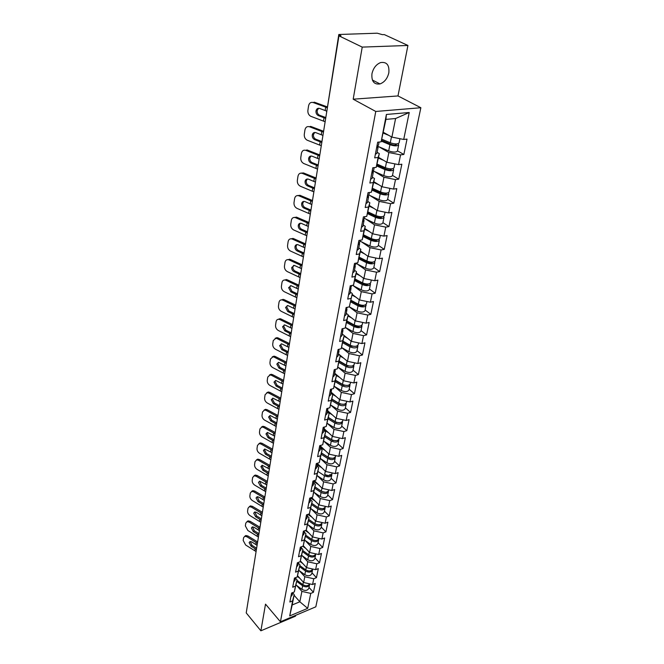 <?xml version="1.0" encoding="UTF-8"?>
<svg xmlns="http://www.w3.org/2000/svg" width="664" height="664" viewBox="0 0 664 664"><rect width="100%" height="100%" fill="white"/><g stroke="black" fill="none" stroke-linecap="round" stroke-linejoin="round"><path stroke-width="1" d="M388.83 72.816C387.444 78.518 384.506 82.22 380.007 83.93C374.056 84.743 371.367 81.348 371.956 73.745C373.276 68.11 376.156 64.383 380.605 62.574C386.763 61.661 389.511 65.072 388.83 72.816M407.928 45.467L362.229 47.102L353.182 99.193L397.985 95.94L407.928 45.467L384.315 34.594L382.389 34.652L377.21 33.2L338.806 34.495L340.989 35.773L338.939 35.831L246.228 612.922L260.886 630.8L295.488 616.159L295.646 615.345M397.985 95.94L420.86 107.734L315.823 606.813L280.432 621.778L375.766 111.461L420.86 107.734M383.418 132.36L391.901 137.108L395.586 118.524L409.231 112.507L386.398 114.457L381.119 141.83L377.675 142.196L374.687 157.866L378.106 157.468L379.318 153.6L377.102 152.313M409.231 112.507L403.712 139.457L407.024 139.108L403.853 154.48L397.47 150.836M378.82 146.727L388.847 152.521L400.558 154.861L403.853 154.48M400.558 154.861L398.558 164.614L401.844 164.207L398.749 179.164L392.49 175.412M374.347 171.461L383.941 177.271L395.495 179.595L398.749 179.164M395.495 179.595L393.544 189.091L396.798 188.634L393.793 203.192L387.643 199.341M369.956 195.531L379.169 201.366L390.565 203.674L393.793 203.192M390.565 203.674L388.672 212.92L391.884 212.414L388.955 226.582L382.921 222.647M365.648 218.971L374.521 224.83L385.759 227.121L388.955 226.582M385.759 227.121L383.916 236.118L387.104 235.571L384.248 249.373L378.322 245.348M361.432 241.796L369.997 247.68L381.086 249.954L384.248 249.373M381.086 249.954L379.285 258.728L382.439 258.13L379.667 271.584L373.832 267.476M357.307 264.04L365.582 269.941L376.529 272.207L379.667 271.584M376.529 272.207L374.778 280.748L377.899 280.108L375.193 293.222L369.466 289.048M353.265 285.719L361.282 291.645L372.089 293.895L375.193 293.222M372.089 293.895L370.379 302.22L373.475 301.539L370.836 314.329L365.2 310.08M296.468 585.316L301.896 591.4L310.752 593.409L307.689 608.349L289.72 615.918L292.616 600.879L289.869 602.007L291.579 593.052L294.343 591.931L295.463 586.121L292.691 587.242L294.442 578.087L297.223 576.983L298.368 571.048L295.571 572.144L297.356 562.798L300.169 561.711L301.34 555.644L298.518 556.722L300.344 547.169L303.182 546.099L304.378 539.898L301.531 540.969L303.39 531.2L306.253 530.146L307.474 523.813L304.602 524.851L306.511 514.866L309.399 513.836L310.652 507.354L307.747 508.375L309.706 498.158L312.619 497.153L313.898 490.522L310.968 491.526L312.968 481.068L315.906 480.089L317.209 473.308L314.263 474.279L316.305 463.588L319.276 462.625L320.612 455.687L317.633 456.641L319.724 445.685L322.721 444.755L324.09 437.651L321.077 438.572L323.219 427.367L326.248 426.462L327.651 419.183L324.613 420.08L326.804 408.601L329.859 407.721L331.294 400.276L328.232 401.139L330.473 389.378L333.56 388.531L335.029 380.904L331.934 381.734L334.233 369.682L337.345 368.869L338.856 361.05L335.735 361.847L338.092 349.496L341.23 348.716L342.782 340.698L339.628 341.462L342.043 328.796L345.214 328.049L346.799 319.824L343.62 320.554L346.102 307.565L349.305 306.859L357.091 312.802L367.756 315.035L370.836 314.329M367.756 315.035L366.096 323.161L369.159 322.438L366.586 334.913L361.042 330.597M345.438 327.468L353.007 333.436L363.532 335.66L366.586 334.913M363.532 335.66L361.913 343.578L364.951 342.832L362.436 354.999L356.983 350.625M341.661 347.587L349.015 353.572L359.415 355.771L362.436 354.999M359.415 355.771L357.83 363.507L360.842 362.718L358.386 374.604L353.024 370.163M337.959 367.217L345.122 373.218L355.389 375.409L358.386 374.604M355.389 375.409L353.846 382.954L356.825 382.14L354.435 393.735L349.156 389.245M334.341 386.382L341.321 392.399L351.472 394.574L354.435 393.735M351.472 394.574L349.961 401.944L352.916 401.097L350.575 412.419L345.38 407.879M330.796 405.098L337.611 411.124L347.637 413.29L350.575 412.419M347.637 413.29L346.16 420.486L349.09 419.606L346.807 430.67L341.694 426.089M327.335 423.383L333.984 429.425L343.894 431.567L346.807 430.67M343.894 431.567L342.45 438.597L345.355 437.692L343.122 448.507L338.084 443.876M323.941 441.245L330.448 447.295L340.234 449.428L343.122 448.507M340.234 449.428L338.831 456.301L341.703 455.371L339.52 465.937L334.565 461.264M320.629 458.699L326.987 464.759L336.665 466.875L339.52 465.937M336.665 466.875L335.287 473.598L338.134 472.644L336.001 482.969L331.12 478.263M317.375 475.773L323.6 481.84L333.17 483.94L336.001 482.969M333.17 483.94L331.826 490.505L334.648 489.526L332.564 499.627L327.75 494.887M314.197 492.456L320.297 498.531L329.751 500.623L332.564 499.627M329.751 500.623L328.439 507.039L331.236 506.043L329.195 515.92L324.455 511.156M311.084 508.782L317.06 514.857L326.414 516.932L329.195 515.92M326.414 516.932L325.128 523.215L327.9 522.194L325.908 531.864L321.227 527.067M308.038 524.751L313.898 530.835L323.144 532.893L325.908 531.864M323.144 532.893L321.882 539.043L324.638 537.998L322.687 547.46L318.073 542.637M305.058 540.38L310.793 546.464L319.94 548.514L322.687 547.46M319.94 548.514L318.712 554.523L321.442 553.469L319.533 562.723L314.985 557.876M302.137 555.677L307.764 561.761L316.811 563.794L319.533 562.723M316.811 563.794L315.607 569.679L318.313 568.608L316.446 577.672L311.964 572.8M299.273 570.65L304.801 576.734L313.748 578.759L316.446 577.672M313.748 578.759L312.57 584.519L315.251 583.432L313.425 592.305L309.001 587.416M310.752 593.409L313.425 592.305M365.98 304.585L365.1 310.578C363.772 312.445 361.075 312.586 357.008 310.993L349.305 306.851L352.302 293.538L350.318 292.052M378.106 157.468L376.197 167.369L372.786 167.785L369.881 183.023L373.259 182.575L371.408 192.203L368.039 192.676L365.208 207.508L368.553 207.002L366.744 216.373L363.416 216.896L360.66 231.329L363.972 230.773L362.212 239.895L358.909 240.468L356.228 254.519L359.506 253.914L357.796 262.803L354.526 263.425L351.912 277.104L355.165 276.456L353.497 285.113L350.26 285.777L347.712 299.107L350.932 298.418M378.588 157.376L386.913 162.282L388.847 152.521M379.318 153.6L376.197 167.369M386.913 162.282L398.558 164.614M373.882 181.728L382.066 186.775L383.941 177.271M373.259 182.575L374.504 178.508L372.338 177.18M374.504 178.508L371.408 192.203M382.066 186.775L393.544 189.091M369.308 205.442L377.343 210.612L379.169 201.366M368.553 207.002L369.831 202.752L367.698 201.391M369.831 202.752L366.744 216.373M377.343 210.612L388.672 212.92M364.851 228.541L372.736 233.836L374.521 224.83M363.972 230.773L365.275 226.349L363.183 224.955M365.275 226.349L362.212 239.895M372.736 233.836L383.916 236.118M360.502 251.05L368.254 256.453L369.997 247.68M359.506 253.914L360.834 249.332L358.784 247.904M360.834 249.332L357.796 262.803M368.254 256.453L379.285 258.728M356.269 272.979L363.889 278.49L365.582 269.941M355.165 276.456L356.51 271.717L354.493 270.265M356.51 271.717L353.497 285.113M363.889 278.49L374.778 280.748M352.144 294.368L359.631 299.979L361.282 291.645M352.302 293.538L349.305 306.859M359.631 299.979L370.379 302.22M348.11 315.234L355.481 320.928L357.091 312.802M346.799 319.824L348.193 314.802L346.243 313.3M348.193 314.802L345.214 328.049M355.481 320.928L366.096 323.161M344.184 335.577L351.43 341.371L353.007 333.436M342.782 340.698L344.193 335.544L342.275 334.017M344.193 335.544L341.23 348.716M351.43 341.371L361.913 343.578M338.466 353.887L347.479 361.307L349.015 353.572M338.856 361.05L340.283 355.779L338.399 354.227M340.283 355.779L337.345 368.869M347.479 361.307L357.83 363.507M334.747 373.259L343.628 380.771L345.122 373.218M335.029 380.904L336.474 375.517L334.614 373.948M339.694 377.442L336.474 375.55L333.56 388.531M343.628 380.771L353.846 382.954M331.128 392.167L339.86 399.778L341.321 392.399M331.294 400.276L332.755 394.789L330.929 393.196M332.755 394.789L329.859 407.721M339.86 399.778L349.961 401.944M327.584 410.642L336.183 418.328L337.611 411.124M327.651 419.183L329.128 413.606L327.327 411.987M329.128 413.606L326.248 426.462M336.183 418.328L346.16 420.486M324.123 428.695L332.589 436.455L333.984 429.425M324.09 437.651L325.576 431.974L323.808 430.347M325.576 431.974L322.721 444.755M332.589 436.455L342.45 438.597M320.737 446.332L329.087 454.176L330.448 447.295M320.612 455.687L322.115 449.918L320.372 448.283M322.115 449.918L319.276 462.625M329.087 454.176L338.831 456.301M317.433 463.58L325.651 471.481L326.987 464.759M317.209 473.308L318.728 467.456L317.01 465.804M318.728 467.456L315.906 480.089M325.651 471.481L335.287 473.598M314.363 480.603L322.297 488.405L323.6 481.84M313.898 490.522L315.417 484.604L313.723 482.935M315.417 484.604L312.619 497.153M322.297 488.405L331.826 490.505M311.599 497.502L319.019 504.955L320.297 498.531M310.652 507.354L312.18 501.361L310.511 499.677M312.18 501.361L309.399 513.836M319.019 504.955L328.439 507.039M308.868 514.019L315.815 521.149L317.06 514.857M307.474 523.813L309.017 517.746L307.374 516.053M309.017 517.746L306.253 530.146M315.815 521.149L325.128 523.215M306.17 530.179L312.678 536.985L313.898 530.835M304.378 539.898L305.921 533.781L304.303 532.071M305.921 533.781L303.182 546.099M312.678 536.985L321.882 539.043M303.274 545.725L309.607 552.481L310.793 546.464M301.34 555.644L302.9 549.46L301.298 547.75M302.9 549.46L300.169 561.711M309.607 552.481L318.712 554.523M300.377 560.889L306.602 567.654L307.764 561.761M298.368 571.048L299.937 564.807L298.36 563.089M299.937 564.807L297.223 576.983M306.602 567.654L315.607 569.679M297.538 575.729L303.656 582.502L304.801 576.734M295.463 586.121L297.032 579.83L295.48 578.103M297.032 579.83L294.343 591.931M303.656 582.502L312.57 584.519M246.56 610.805L253.1 570.102M294.061 595.234L299.837 601.783L301.896 591.4M292.616 600.879L294.193 594.537L292.666 592.803M294.193 594.537L292.185 604.962L299.837 601.783L307.689 608.349M289.72 615.918L292.185 604.962M362.229 47.102L338.939 35.831M353.182 99.193L375.766 111.461M280.432 621.778L265.517 604.149L260.886 630.8M395.586 118.524L385.917 119.387L381.119 141.83M391.901 137.108L403.712 139.457M386.398 114.457L385.917 119.387M257.624 541.94L247.871 535.972L246.883 536.744L257.408 543.326M256.619 548.207L252.013 545.36L251.033 546.14L256.395 549.593M244.792 536.288L245.771 535.524L247.871 535.972M250.228 541.5L252.013 545.36M246.883 536.744L244.784 536.296L243.572 537.765L243.173 540.446L245.622 544.986L256.08 551.576M251.033 546.14L249.141 542.646L250.054 541.534L251.697 541.882L257.084 545.327M290.873 596.745L292.243 594.977L292.699 592.595M309.698 583.872C308.221 586.03 305.938 586.304 302.859 584.669L296.949 580.294M299.912 578.352L297.356 576.468M309.582 584.146L309.548 584.693C308.262 587.109 305.963 587.482 302.635 585.789L296.733 581.415M309.548 584.693L308.826 588.271C307.54 590.694 305.241 591.068 301.929 589.383L296.036 585.001M259.989 527.266L250.12 521.315L249.124 522.078L259.765 528.635M258.96 533.657L254.304 530.818L253.308 531.59L258.736 535.026M247.025 521.63L248.054 520.866L250.12 521.315M252.519 526.867L254.304 530.818M249.124 522.078L247.058 521.63L245.771 523.157L245.356 525.896L247.838 530.478L258.412 537.051M253.308 531.59L251.399 528.054L252.378 526.892L253.988 527.241L259.441 530.677M294.393 578.311L295.065 577.838M293.695 582.004L295.065 580.253L295.571 577.639M262.396 512.284L252.411 506.35L251.407 507.105L262.172 513.637M261.342 518.808L256.636 515.978L255.632 516.741L261.126 520.169M249.307 506.673L250.394 505.91L252.411 506.35M254.851 511.936L256.636 515.978M251.407 507.105L249.382 506.657L248.012 508.25L247.597 511.048C247.506 512.899 248.344 514.442 250.096 515.679L260.794 522.236M255.632 516.741L253.706 513.164L254.744 511.961L256.329 512.301L261.84 515.729M297.289 563.18L298.178 562.474M296.567 566.94L297.953 565.213L298.501 562.35M264.845 496.996L254.752 491.086L253.739 491.825L264.637 498.34M263.782 503.652L259.01 500.83L258.005 501.586L263.567 504.997M251.639 491.41L252.776 490.646L254.752 491.086M257.234 496.705L259.01 500.83M253.739 491.825L251.764 491.385L250.303 493.037L249.871 495.892C249.788 497.776 250.627 499.336 252.403 500.581L263.226 507.105M258.005 501.586L256.063 497.967L257.167 496.714L258.719 497.054L264.289 500.465M300.244 547.709L301.307 546.804M299.505 551.56L300.9 549.842L301.498 546.738M267.36 481.383L257.142 475.49L256.121 476.221L267.144 482.711M266.264 488.173L261.442 485.367L260.429 486.106L266.048 489.509M254.013 475.822L255.217 475.059L257.142 475.49M260.429 486.106L258.462 482.454L259.649 481.151L261.442 485.367M256.121 476.221L254.204 475.789L252.644 477.507L252.204 480.421C252.112 482.338 252.959 483.923 254.76 485.16L265.708 491.667M259.649 481.151L266.795 484.886M303.257 531.905L304.452 530.81M302.51 535.831L303.904 534.146L304.552 530.768M269.916 465.439L259.582 459.579L258.553 460.293L269.708 466.75M268.804 472.378L263.923 469.581L262.902 470.311L268.588 473.698M256.445 459.911L257.723 459.148L259.582 459.579M262.147 465.256L261.94 465.887L263.923 469.581M258.553 460.293L256.694 459.861L255.026 461.646L254.578 464.617C254.486 466.584 255.341 468.186 257.159 469.423L268.239 475.897M262.902 470.311L260.919 466.609L262.18 465.256L269.352 468.967M306.345 515.745L307.648 514.459M305.573 519.763L306.984 518.094L307.681 514.442M312.719 569.031C311.3 571.272 308.984 571.563 305.78 569.911L299.796 565.545M302.825 563.545L300.186 561.636M312.561 569.421L312.528 569.986C311.242 572.385 308.918 572.741 305.548 571.057L299.572 566.691M312.528 569.986L311.789 573.646C310.503 576.045 308.179 576.41 304.826 574.725L298.866 570.359M307.639 570.791L308.362 570.94M315.798 553.876C314.454 556.191 312.105 556.507 308.76 554.838L302.701 550.489M305.805 548.431L302.767 546.256M315.599 554.399L315.574 554.971C314.279 557.345 311.931 557.694 308.528 556.017L302.477 551.659M315.574 554.971L314.819 558.706C313.524 561.088 311.184 561.437 307.789 559.752L301.755 555.403M310.154 555.561L311.881 555.917M318.936 538.38L318.928 538.438C317.624 540.786 315.251 541.127 311.806 539.442L305.664 535.109M308.851 532.984L305.307 530.494M318.703 539.043L318.687 539.633C317.384 541.982 315.01 542.322 311.565 540.645L305.44 536.304M318.687 539.633L317.907 543.451C316.612 545.808 314.246 546.148 310.81 544.463L304.693 540.122M312.935 540.056L315.267 540.538M322.14 522.551L322.106 522.742C320.803 525.066 318.405 525.39 314.919 523.713L308.702 519.397M311.972 517.206L307.88 514.376M321.874 523.356L321.857 523.962C320.554 526.286 318.164 526.61 314.678 524.933L308.461 520.617M321.857 523.962L321.069 527.863C319.766 530.196 317.375 530.519 313.906 528.843L307.689 524.502M315.84 524.228L318.654 524.809M325.426 506.375L325.36 506.698C324.049 508.998 321.633 509.313 318.097 507.636L311.798 503.345M315.159 501.071L310.81 498.124M325.111 507.329L325.103 507.943C323.8 510.242 321.384 510.558 317.857 508.89L311.557 504.59M325.103 507.943L324.298 511.927C322.994 514.235 320.579 514.55 317.06 512.882L310.752 508.549M318.828 508.051L322.082 508.732M272.539 449.154L262.072 443.32L261.035 444.025L272.323 450.449M271.393 456.243L266.455 453.462L265.426 454.176L271.186 457.546M258.935 443.652L260.28 442.896L262.072 443.32M264.695 449.03L264.455 449.719L266.455 453.462M261.035 444.025L259.242 443.594L257.466 445.453L257.009 448.49C256.91 450.491 257.773 452.109 259.616 453.346L270.804 459.779M265.426 454.176L263.425 450.433L264.77 449.022L271.966 452.715M309.499 499.22L310.877 497.751L310.129 501.685L308.71 503.329M328.771 489.833L328.68 490.306C327.369 492.572 324.928 492.871 321.351 491.202L314.968 486.928M318.413 484.587L313.972 481.632M328.423 490.945L328.423 491.576C327.111 493.85 324.671 494.149 321.102 492.481L314.719 488.206M328.423 491.576L327.593 495.651C326.29 497.925 323.849 498.232 320.289 496.564L313.881 492.24M321.783 491.46L325.551 492.29M275.211 432.513L264.621 426.711L263.575 427.4L275.004 433.791M274.041 439.759L269.044 436.987L268.007 437.692L273.834 441.045M261.475 427.043L262.894 426.296L264.621 426.711M267.293 432.455L267.019 433.21L269.044 436.987M263.575 427.4L261.857 426.985L259.956 428.911L259.491 432.015C259.383 434.057 260.263 435.692 262.122 436.929L273.302 443.212M268.007 437.692L265.982 433.907L267.426 432.438L274.63 436.107M312.727 482.321L314.155 480.67M311.922 486.529L313.35 484.903L314.155 480.703M332.199 472.917L332.075 473.54C330.763 475.773 328.298 476.063 324.679 474.395L325.576 475.009C327.767 476.013 329.261 475.839 330.049 474.486M321.749 467.73L317.209 464.759M331.809 474.187L331.809 474.843C330.498 477.076 328.033 477.366 324.422 475.706L317.956 471.448M331.809 474.843L330.971 479.001C329.659 481.251 327.203 481.541 323.592 479.881L317.077 475.565M277.942 415.515L267.219 409.746L266.164 410.418L277.735 416.768M276.747 422.91L271.692 420.163L270.646 420.851L276.548 424.18M264.081 410.078L265.583 409.331L267.219 409.746M269.949 415.515L269.642 416.336L271.692 420.163M266.164 410.418L264.529 410.003L262.496 412.004L262.023 415.174C261.915 417.258 262.803 418.918 264.679 420.154L275.925 426.346M270.646 420.851L268.596 417.017L270.14 415.49L277.353 419.142M316.031 465.032L317.483 463.206M315.209 469.34L316.637 467.738L317.458 463.439M316.288 463.688L316.728 463.447M329.925 458.309L329.468 457.878M335.71 455.62L335.552 456.392C334.233 458.592 331.743 458.865 328.074 457.205L321.525 452.981M325.169 450.499L320.513 447.511M335.27 457.056L335.278 457.72C333.967 459.928 331.477 460.202 327.817 458.542L321.268 454.317M335.278 457.72L334.415 461.986C333.104 464.194 330.622 464.476 326.97 462.816L320.338 458.517M321.509 453.055L328.979 457.861L332.664 458.284M280.731 398.134L269.874 392.399L268.82 393.063L280.532 399.371M279.519 405.696L274.39 402.965L273.344 403.637L279.312 406.949M266.737 392.731L268.331 392.001L269.874 392.399M272.663 398.201L272.323 399.089L274.39 402.965M268.82 393.063L267.268 392.656L265.094 394.731L264.612 397.968C264.496 400.101 265.392 401.778 267.301 403.015L278.722 409.198M273.344 403.637L271.269 399.753L272.921 398.176L280.142 401.795M319.409 447.345L320.861 445.336M318.562 451.744L320.007 450.175L320.845 445.776M319.666 445.967L320.496 445.444M333.079 440.647L332.515 440.116M339.296 437.916L339.105 438.854C337.785 441.02 335.27 441.278 331.56 439.626L324.912 435.426M328.672 432.862L323.899 429.865M338.806 439.526L338.831 440.215C337.511 442.382 334.996 442.647 331.286 440.996L324.646 436.796M338.831 440.215L337.943 444.573C336.631 446.756 334.125 447.013 330.423 445.361L323.683 441.079M324.887 435.542L332.457 440.323L336.324 440.689M283.586 380.364L272.597 374.67L271.526 375.318L283.387 381.584M282.341 388.1L277.154 385.386L276.091 386.041L282.15 389.328M269.459 375.002L271.144 374.28L272.597 374.67M275.452 380.497L275.062 381.46L277.154 385.386M271.526 375.318L270.074 374.928L267.758 377.077L267.26 380.389C267.135 382.555 268.048 384.257 269.974 385.485L281.752 391.777M276.091 386.041L274 382.115L275.767 380.472L282.997 384.058M322.862 429.234L324.289 427.043M321.998 433.741L323.451 432.198L324.314 427.699M323.136 427.824L324.215 427.068M336.183 422.478L335.478 421.839M342.964 419.797L342.74 420.901C341.421 423.034 338.881 423.275 335.121 421.632L328.381 417.465M332.249 414.817L327.36 411.813M342.425 421.59L342.458 422.304C341.138 424.429 338.599 424.678 334.839 423.034L328.107 418.859M342.458 422.304L341.553 426.761C340.234 428.902 337.702 429.151 333.959 427.5L327.095 423.234M328.348 417.631L336.026 422.379L340.051 422.694M286.508 362.187L275.377 356.543L274.298 357.174L286.317 363.391M285.238 370.105L279.976 367.408L278.913 368.047L284.989 371.276M272.248 356.867L274.024 356.17L275.377 356.543M278.299 362.403L277.867 363.432L279.976 367.408M274.298 357.174L272.954 356.8L270.472 359.025L269.966 362.411C269.841 364.627 270.754 366.345 272.713 367.574L284.64 373.815M278.913 368.047L276.797 364.071L278.689 362.378L285.91 365.922M326.406 410.701L327.858 409.19L327.808 408.46M325.526 415.315L326.978 413.796L327.858 409.19M326.68 409.256L327.941 408.277M339.08 403.654L338.167 402.857M346.724 401.247L346.467 402.533C345.139 404.625 342.574 404.849 338.764 403.214L331.925 399.081M335.926 396.35L331.477 393.677M346.127 403.239L346.176 403.961C344.857 406.061 342.284 406.285 338.482 404.65L331.651 400.517M346.176 403.961L345.255 408.526C343.927 410.634 341.371 410.867 337.569 409.223L330.589 404.974M331.884 399.305L339.669 404.011L343.852 404.268M289.496 343.603L278.216 338.001L277.129 338.615L289.305 344.782M288.193 351.696L282.864 349.023L281.793 349.646L287.794 352.742M275.103 338.316L276.988 337.652L278.216 338.001M281.212 343.886L280.731 344.998L282.864 349.023M277.129 338.615L275.9 338.258L273.253 340.557L272.73 344.018C272.605 346.284 273.526 348.027 275.51 349.256L287.587 355.447M281.793 349.646L279.652 345.62L281.677 343.861L288.89 347.372M330.033 391.71L331.494 390.241L331.427 389.486M329.128 396.441L330.589 394.955L331.494 390.241M330.315 390.233L331.701 389.046M341.952 384.348L340.765 383.336M350.575 382.257L350.277 383.734C348.949 385.776 346.359 385.983 342.491 384.356L335.561 380.264M349.92 384.448L349.978 385.195C348.658 387.245 346.06 387.452 342.201 385.825L335.278 381.725M349.978 385.195L349.032 389.868C347.712 391.926 345.122 392.142 341.279 390.515L334.158 386.274M335.503 380.538L343.404 385.211L347.728 385.411M292.55 324.588L281.121 319.035L280.025 319.625L292.359 325.733M291.189 332.855L285.827 330.216L284.74 330.821L290.766 333.851M278.025 319.342L280.017 318.703L281.121 319.035M284.2 324.937L283.669 326.14L285.827 330.216M280.025 319.625L278.921 319.293C277.378 319.226 276.431 320.015 276.091 321.666L275.56 325.211C275.427 327.526 276.365 329.294 278.365 330.514L290.608 336.656M284.74 330.821L282.573 326.738L284.74 324.928L291.936 328.389M333.743 372.263L335.22 370.819L335.129 370.047M332.822 377.102L334.291 375.658L335.22 370.819M334.033 370.744L335.503 369.35M344.815 364.553L343.321 363.324M354.518 362.801L354.178 364.478C352.85 366.478 350.227 366.669 346.317 365.051L339.279 360.992M343.562 358.079L340.209 356.161M353.796 365.2L353.879 365.972C352.551 367.981 349.928 368.171 346.019 366.553L338.989 362.486M353.879 365.972L352.908 370.761C351.58 372.778 348.965 372.969 345.064 371.35L337.818 367.134M339.213 361.324L347.222 365.947L351.696 366.096M295.671 305.116L284.101 299.622L282.997 300.194L295.497 306.245M294.086 313.483L288.848 310.968L287.753 311.557L293.978 314.636M281.021 299.921L284.101 299.622M287.255 305.556L286.665 306.843L288.848 310.968M282.997 300.194L282.017 299.896C280.374 299.763 279.37 300.584 279.004 302.344L278.457 305.971C278.316 308.328 279.262 310.121 281.295 311.341L293.695 317.417M287.753 311.557L285.57 307.424L287.877 305.556L295.057 308.959M337.553 352.335L339.03 350.932L338.615 349.613M336.598 357.298L338.084 355.887L339.03 350.932M337.843 350.775L339.37 349.173M347.654 344.259L345.828 342.79M358.56 342.873L358.178 344.749C356.85 346.699 354.194 346.874 350.227 345.263L343.089 341.246M347.529 338.25L344.043 336.308M357.763 345.488L357.863 346.284C356.535 348.243 353.887 348.409 349.92 346.807L342.798 342.782M357.863 346.284L356.875 351.19C355.547 353.157 352.899 353.331 348.949 351.721L341.553 347.529M343.014 341.645L351.14 346.226L355.738 346.317M298.875 285.196L287.138 279.76L286.035 280.308L298.7 286.292M297.215 293.737L291.944 291.272L290.84 291.836L297.306 294.982M284.101 280.042L287.138 279.76M290.392 285.711L289.736 287.089L291.944 291.272M286.035 280.308L285.196 280.042C283.453 279.851 282.383 280.689 281.976 282.557L281.42 286.267C281.279 288.691 282.233 290.5 284.292 291.712L296.858 297.729M290.84 291.836L288.632 287.645L291.098 285.719L298.252 289.064M341.454 331.9L342.939 330.539L342.807 329.717M340.474 336.988L341.968 335.619L342.939 330.539M341.752 330.307L343.329 328.489M350.451 323.426L348.251 321.708M362.693 322.447L362.27 324.538C360.942 326.439 358.261 326.588 354.236 324.995L346.998 321.019M351.605 317.931L347.977 315.956M361.822 325.285L361.955 326.107C360.627 328.016 357.946 328.165 353.929 326.572L346.691 322.596M361.955 326.107L360.934 331.128C359.606 333.054 356.933 333.212 352.933 331.61L345.388 327.443M346.907 321.484L355.157 326.007C357.199 326.887 358.776 326.896 359.871 326.041M302.153 264.787L290.259 259.416L289.139 259.948L301.987 265.857M300.643 273.634L295.115 271.103L294.003 271.651L300.551 274.755M287.246 259.69L290.259 259.416M293.604 265.384L292.882 266.862C292.758 268.762 293.505 270.182 295.115 271.103M289.139 259.948L288.458 259.715C286.607 259.45 285.462 260.321 285.022 262.305L284.449 266.106C284.308 268.58 285.271 270.414 287.354 271.618L300.103 277.577M294.003 271.651C292.392 270.721 291.645 269.31 291.77 267.401L294.393 265.426L301.522 268.704M345.446 310.959L346.948 309.632L346.782 308.785M344.45 316.172L345.952 314.844L346.948 309.632M345.761 309.324L347.397 307.274M353.198 302.054L350.982 300.377M366.943 301.506L366.47 303.822C365.142 305.664 362.436 305.797 358.352 304.212L350.999 300.294M355.788 297.107L352.003 295.098M366.146 305.432C364.81 307.283 362.112 307.415 358.029 305.83L350.683 301.904M350.899 300.825L359.265 305.291C361.457 306.187 363.067 306.179 364.096 305.274M305.515 243.887L293.455 238.583L292.326 239.09L305.349 244.925M304.046 252.992L298.36 250.452L297.24 250.975L303.88 254.046M290.483 238.841L293.455 238.583M296.899 244.568L296.102 246.153C295.978 248.095 296.725 249.531 298.36 250.452M292.326 239.09L291.795 238.899C289.836 238.567 288.624 239.455 288.143 241.563L287.562 245.456C287.404 247.987 288.383 249.847 290.5 251.05L303.415 256.926M297.24 250.975C295.604 250.054 294.849 248.618 294.974 246.668C295.347 245.066 296.277 244.385 297.771 244.634L304.876 247.838M349.554 289.471L351.057 288.193L350.858 287.313M348.534 294.824L350.036 293.538L351.057 288.193M349.87 287.794L351.38 286.524L351.571 285.512M355.871 280.1L355.016 279.469M371.292 280.025L370.778 282.573C369.441 284.366 366.711 284.474 362.569 282.906L355.099 279.038M360.096 275.751L356.128 273.709M370.238 283.354L370.437 284.233C369.109 286.026 366.379 286.134 362.237 284.565L354.75 280.673M370.437 284.233L369.367 289.512C368.039 291.322 365.316 291.438 361.191 289.861L352.501 285.321M354.983 279.635L363.49 284.043C365.822 284.964 367.466 284.939 368.42 283.968M308.951 222.473L296.725 217.236L295.588 217.717L308.793 223.477M307.457 231.802L301.68 229.296L300.551 229.794L307.291 232.823M293.795 217.485L296.725 217.236M300.277 223.245L299.398 224.938C299.265 226.922 300.028 228.374 301.68 229.296M295.588 217.717L295.223 217.584C293.156 217.161 291.861 218.074 291.347 220.315L290.741 224.307C290.583 226.889 291.579 228.781 293.712 229.976L306.818 235.778M300.551 229.794C298.9 228.873 298.136 227.42 298.269 225.428C298.667 223.718 299.655 223.021 301.24 223.336L308.312 226.466M353.763 267.426L355.273 266.198L355.032 265.285M352.717 272.921L354.219 271.676L355.273 266.198M354.086 265.708L355.605 264.479L355.854 263.168M375.758 257.997L375.193 260.794C373.857 262.521 371.093 262.612 366.893 261.052L359.307 257.242M364.528 253.856L360.361 251.772M374.604 261.583L374.845 262.488C373.517 264.222 370.753 264.313 366.553 262.753L358.917 258.902M374.845 262.488L373.749 267.907C372.421 269.659 369.657 269.75 365.482 268.19L355.829 263.293M359.183 257.914L367.814 262.263C370.313 263.193 371.981 263.151 372.828 262.131M312.478 200.528L300.078 195.365L298.933 195.822L312.321 201.491M310.943 210.09L305.091 207.616L303.954 208.089L310.785 211.069M297.206 195.589L300.078 195.365M303.747 201.391L302.776 203.192C302.643 205.234 303.415 206.703 305.091 207.616M298.933 195.822L298.734 195.747C296.551 195.224 295.181 196.162 294.617 198.544L294.003 202.636C293.837 205.284 294.841 207.193 297.016 208.38L310.296 214.098M303.954 208.089C302.269 207.176 301.498 205.699 301.639 203.665C302.07 201.848 303.124 201.134 304.793 201.524L311.831 204.553M358.079 244.8L359.597 243.622L359.299 242.675M357.008 250.444L358.518 249.249L359.597 243.622M358.419 243.041L359.938 241.862L360.253 240.235M380.339 235.388L379.717 238.442C378.389 240.111 375.592 240.169 371.325 238.633L363.623 234.882M369.093 231.387L364.71 229.271M379.061 239.239L379.368 240.185C378.032 241.854 375.243 241.912 370.985 240.376L363.183 236.567M379.368 240.185L378.239 245.738C376.911 247.423 374.123 247.498 369.881 245.954L360.079 241.132M363.457 235.62L372.247 239.903C374.828 240.841 376.521 240.8 377.326 239.787L377.335 239.721M316.097 178.018L303.514 172.947L302.352 173.379L315.948 178.948M314.52 187.829L308.577 185.397L307.432 185.845L314.371 188.775M300.701 173.155L303.514 172.947M307.316 178.989L306.245 180.907C306.104 182.99 306.884 184.492 308.577 185.397M302.352 173.379L302.336 173.37C300.045 172.74 298.592 173.694 297.978 176.234L297.347 180.425C297.173 183.131 298.186 185.073 300.394 186.252L313.864 191.879M307.432 185.845C305.731 184.932 304.95 183.438 305.091 181.355C305.564 179.421 306.685 178.691 308.436 179.164L315.442 182.094M362.519 221.577L364.046 220.448L363.673 219.469M361.415 227.362L362.934 226.225L364.046 220.448M362.868 219.759L364.387 218.639L364.768 216.68M385.045 212.181L384.365 215.509C383.037 217.103 380.206 217.136 375.882 215.617L368.055 211.932M373.807 208.338L369.167 206.172M383.634 216.315L384.008 217.294C382.671 218.896 379.849 218.929 375.525 217.41L367.557 213.642M384.008 217.294L382.846 222.996C381.518 224.615 378.704 224.656 374.396 223.129L364.436 218.39M367.831 212.737L376.803 216.962C379.426 217.892 381.136 217.867 381.941 216.896L381.941 216.721M319.799 154.944L307.034 149.956L305.872 150.363L319.658 155.832M318.189 165.004L312.163 162.614L311.001 163.029L318.039 165.909M310.968 156.015L309.797 158.057C309.648 160.157 310.412 161.667 312.105 162.589L312.163 162.614M305.872 150.363C303.539 149.74 302.054 150.736 301.423 153.351L300.775 157.65C300.593 160.389 301.605 162.356 303.805 163.543L317.525 169.096M311.001 163.029L310.943 163.004C309.258 162.082 308.486 160.572 308.635 158.472C309.125 156.472 310.279 155.708 312.072 156.189L319.143 159.053M367.076 197.714L368.603 196.652L368.155 195.623M365.939 203.665L367.466 202.578L368.603 196.652M367.433 195.855L368.96 194.793L369.408 192.485M389.868 188.352L389.137 191.962C387.809 193.481 384.946 193.49 380.555 191.987L372.57 188.36M378.663 184.675L373.741 182.459M388.307 192.767L388.772 193.797C387.436 195.324 384.58 195.332 380.19 193.83L372.039 190.112M388.772 193.797L387.577 199.648C386.249 201.2 383.402 201.217 379.028 199.706L368.877 195.033M372.305 189.24L381.485 193.415C384.141 194.328 385.867 194.32 386.672 193.39L386.639 193.108M323.609 131.273L310.652 126.384L309.474 126.749L323.468 132.119M321.949 141.59L315.832 139.241L314.67 139.631L321.808 142.453M314.728 132.443L313.441 134.626C313.275 136.693 314.006 138.203 315.632 139.158L315.832 139.241M309.474 126.749C307.108 126.152 305.598 127.197 304.95 129.887L304.286 134.294C304.087 137 305.05 138.967 307.175 140.195L321.285 145.723M314.67 139.631L314.47 139.548C312.844 138.593 312.105 137.075 312.271 135.008C312.777 132.949 313.939 132.153 315.765 132.617L322.712 135.315M371.757 173.204L373.292 172.2L372.728 171.121M370.587 179.322L372.122 178.292L373.292 172.2M372.122 171.295L373.658 170.291L374.172 167.618M394.831 163.867L394.042 167.776C392.714 169.22 389.818 169.204 385.361 167.718L377.193 164.149M383.692 160.381L378.447 158.107M393.08 168.59L393.661 169.66C392.333 171.113 389.436 171.096 384.987 169.61L376.637 165.942M393.661 169.66L392.441 175.678C391.113 177.147 388.232 177.139 383.792 175.645L373.143 170.93M376.895 165.112L386.282 169.229C388.979 170.125 390.731 170.133 391.536 169.254L391.42 168.855M327.194 106.854L314.354 102.19L313.176 102.53L327.07 107.634M325.808 117.57L319.6 115.262L318.429 115.627L325.675 118.391M318.587 108.265L317.176 110.581C317.002 112.614 317.699 114.125 319.259 115.113L319.6 115.262M313.176 102.53C310.769 101.957 309.233 103.053 308.577 105.817L307.897 110.34C307.681 112.996 308.594 114.963 310.636 116.242L325.136 121.744M318.429 115.627L318.081 115.47C316.521 114.482 315.823 112.971 315.998 110.93C316.512 108.813 317.699 107.983 319.55 108.423L326.522 111.029M376.563 148.014L378.115 147.068L377.409 145.939M375.368 154.297L376.911 153.334L378.115 147.068M376.944 146.047L378.488 145.109L379.078 142.046M399.935 138.71L399.072 142.934C397.753 144.295 394.823 144.246 390.291 142.785L381.933 139.266M388.897 135.431L383.277 133.09M397.96 143.739L398.682 144.868C397.354 146.238 394.433 146.188 389.909 144.727L381.343 141.117M398.682 144.868L397.429 151.052C396.101 152.438 393.188 152.396 388.681 150.927L377.799 146.296M381.601 140.32L391.221 144.378C393.959 145.258 395.727 145.292 396.532 144.462L396.283 143.939M339.329 34.976L339.188 35.823M338.806 34.495L326.804 111.353M255.175 548.688L254.86 550.672M256.179 542.422L255.856 544.43M302.859 584.669L303.348 582.17M301.929 589.383L302.635 585.789M257.499 534.13L257.184 536.155M258.52 527.739L258.196 529.781M259.873 519.273L259.549 521.34M260.919 512.749L260.587 514.832M262.297 504.109L261.965 506.217M263.359 497.444L263.019 499.577M264.77 488.621L264.43 490.779M265.857 481.823L265.509 483.998M267.293 472.818L266.945 475.017M268.405 465.871L268.048 468.087M305.78 569.911L306.295 567.322M304.826 574.725L305.548 571.057M308.76 554.838L309.291 552.149M307.789 559.752L308.528 556.017M311.806 539.442L312.362 536.653M310.81 544.463L311.565 540.645M314.919 523.713L315.491 520.817M313.906 528.843L314.678 524.933M318.097 507.636L318.695 504.632M317.06 512.882L317.857 508.89M269.874 456.666L269.518 458.915M271.003 449.578L270.646 451.844M321.351 491.202L321.965 488.081M320.289 496.564L321.102 492.481M272.506 440.174L272.14 442.465M273.668 432.928L273.294 435.244M324.679 474.395L325.318 471.158M323.592 479.881L324.422 475.706M275.203 423.317L274.83 425.666M276.382 415.905L276.008 418.278M328.074 457.205L328.746 453.852M326.97 462.816L327.817 458.542M277.95 406.086L277.569 408.484M279.162 398.516L278.772 400.94M331.56 439.626L332.249 436.14M330.423 445.361L331.286 440.996M280.764 388.473L280.374 390.93M282.001 380.738L281.602 383.211M335.121 421.632L335.835 418.021M333.959 427.5L334.839 423.034M283.644 370.471L283.238 372.977M284.906 362.544L284.499 365.075M338.764 403.214L339.503 399.462M337.569 409.223L338.482 404.65M286.582 352.044L286.176 354.609M287.877 343.944L287.462 346.533M342.491 384.356L343.263 380.464M341.279 390.515L342.201 385.825M289.595 333.203L289.172 335.826M290.915 324.912L290.492 327.559M346.317 365.051L347.114 361.008M345.064 371.35L346.019 366.553M292.675 313.914L292.243 316.595M294.027 305.432L293.596 308.137M350.227 345.263L351.057 341.072M348.949 351.721L349.92 346.807M295.829 294.169L295.389 296.924M297.215 285.487L296.767 288.259M358.992 326.555L359.083 326.107M354.236 324.995L355.099 320.637M352.933 331.61L353.929 326.572M299.057 273.958L298.609 276.772M300.477 265.06L300.02 267.907M363.158 305.847L363.258 305.332M358.352 304.212L359.249 299.688M357.008 310.993L358.029 305.83M302.361 253.258L301.904 256.138M303.813 244.144L303.348 247.058M367.424 284.615L367.541 284.034M362.569 282.906L363.498 278.208M361.191 289.861L362.237 284.565M305.747 232.043L305.274 234.998M307.241 222.706L306.76 225.694M371.798 262.844L371.931 262.18M366.893 261.052L367.856 256.171M365.482 268.19L366.553 262.753M309.216 210.305L308.735 213.335M310.752 200.735L310.262 203.798M376.289 240.501L376.43 239.762M371.325 238.633L372.33 233.562M369.881 245.954L370.985 240.376M312.777 188.028L312.279 191.132M314.346 178.209L313.848 181.347M380.895 217.576L381.053 216.754M375.882 215.617L376.928 210.347M374.396 223.129L375.525 217.41M316.429 165.178L315.923 168.357M318.039 155.11L317.525 158.331M385.618 194.037L385.801 193.133M380.555 191.987L381.642 186.509M379.028 199.706L380.19 193.83M320.172 141.739L319.65 145.001M321.824 131.406L321.293 134.709M390.482 169.868L390.681 168.863M385.361 167.718L386.489 162.024M383.792 175.645L384.987 169.61M324.015 117.686L323.476 121.039M325.709 107.087L325.161 110.473M395.47 145.026L395.686 143.93M390.291 142.785L391.461 136.867M388.681 150.927L389.909 144.727M380.007 83.93L372.363 80.012M253.349 568.55L252.959 569.438M255.698 553.967L255.399 555.809M258.088 539.077L257.79 540.928M260.529 523.879L260.23 525.747M263.027 508.358L262.72 510.234M265.567 492.497L265.268 494.389M268.173 476.296L267.866 478.204M270.837 459.745L270.522 461.663M273.551 442.822L273.244 444.747M276.332 425.516L276.017 427.458M279.179 407.812L278.863 409.779M282.084 389.71L281.768 391.694M285.063 371.184L284.74 373.185M288.11 352.227L287.786 354.244M291.222 332.813L290.898 334.847M294.418 312.927L294.086 314.993M297.696 292.567L297.356 294.65M301.041 271.692L300.709 273.809M304.477 250.303L304.137 252.444M308.005 228.374L307.656 230.541M311.615 205.881L311.267 208.073M315.325 182.799L314.968 185.032M319.135 159.111L318.77 161.377M323.036 134.8L322.671 137.099M326.539 110.938L326.671 112.166M244.784 536.296L245.771 535.524M247.058 521.63L248.054 520.866M249.382 506.657L250.394 505.91M251.764 491.385L252.776 490.646M254.204 475.789L255.217 475.059M256.694 459.861L257.723 459.148M259.242 443.594L260.28 442.896M261.857 426.985L262.894 426.296M264.529 410.003L265.583 409.331M267.268 392.656L268.331 392.001M270.074 374.928L271.144 374.28M272.954 356.8L274.024 356.17M275.9 338.258L276.988 337.652M278.921 319.293L280.017 318.703M282.017 299.896L283.121 299.323M285.196 280.042L286.308 279.486M288.458 259.715L289.579 259.184M291.795 238.899L292.924 238.393M295.223 217.584L296.36 217.103M298.734 195.747L299.879 195.291M302.336 173.37L303.489 172.939M312.105 162.589L310.943 163.004M315.632 139.158L314.47 139.548M319.259 115.113L318.081 115.47"/></g></svg>
